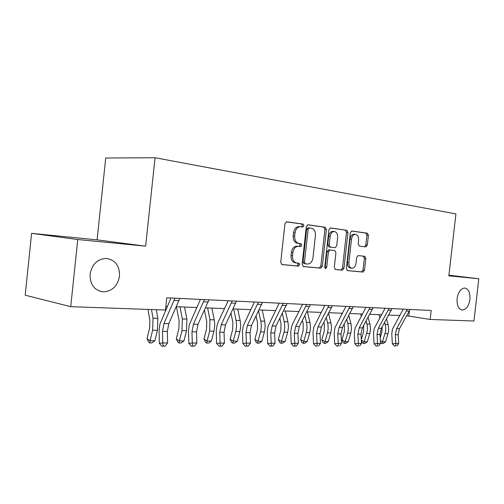 <?xml version="1.0" encoding="UTF-8"?>
<svg xmlns="http://www.w3.org/2000/svg" width="504" height="504" viewBox="0 0 504 504"><rect width="100%" height="100%" fill="white"/><g stroke="black" fill="none" stroke-linecap="round" stroke-linejoin="round"><path stroke-width="0.76" d="M303.937 225.71L303.049 224.091L286.763 221.785L284.968 223.707L280.715 262.326L282.051 264.613L298.444 266.125L299.628 264.751L298.733 263.183L296.654 262.981C293.744 262.294 292.364 259.881 292.515 255.742L292.868 252.567C293.561 248.661 295.344 246.582 298.204 246.324L300.63 246.588L301.783 245.24L300.888 243.646L298.815 243.401C295.911 242.644 294.538 240.188 294.689 236.042L295.035 232.861C295.709 229.03 297.454 226.983 300.258 226.718L302.81 227.039L303.937 225.71M301.594 226.876L302.444 225.59L301.556 223.971L286.291 221.817M281.698 264.524L296.963 265.929L298.141 264.556L297.505 263.063M299.225 246.431L300.296 245.083L299.401 243.495L297.322 243.249L298.815 243.401M457.109 298.614C456.744 305.361 458.47 309.179 462.288 310.061C466.257 309.607 468.802 306.079 469.936 299.471C470.32 292.729 468.581 288.912 464.719 288.017C460.795 288.458 458.256 291.992 457.109 298.614M90.077 274.182C89.945 284.458 94.292 290.348 103.118 291.86C112.146 291.362 117.615 286.121 119.517 276.142C119.713 265.841 115.29 259.938 106.262 258.432C97.411 258.98 92.012 264.228 90.077 274.182M365.822 246.903L367.328 245.12L368.424 235.318L367.359 233.194L351.773 230.989L350.318 232.798L346.324 268.525L347.451 270.629L363.044 272.066L364.512 270.245L365.835 258.413L364.764 256.328L358.13 255.591L356.662 257.412L356 263.346C355.459 266.421 354.123 268.059 351.994 268.26C349.795 267.819 348.762 265.942 348.888 262.615L351.509 239.154C352.031 236.143 353.329 234.53 355.396 234.322C357.657 234.763 358.728 236.685 358.602 240.087L358.168 243.961L359.257 246.091L365.822 246.903M448.85 275.833L478.8 278.762L473.943 321.01L430.151 319.454L431.172 310.47L166.774 297.795L165.463 310.042L70.718 306.671L77.761 239.526L145.631 246.166L155.056 157.733L455.918 213.917L448.85 275.833M326.409 229.471L325.212 227.228L308.02 224.79L306.3 226.674L302.135 264.348L303.402 266.578L320.714 268.172L322.321 266.257L326.409 229.471L324.916 229.352L323.713 227.109L307.572 224.822M330.529 227.978L346.828 230.284L347.962 232.47L343.961 268.304L342.424 270.169L335.456 269.527L334.291 267.391L335.929 252.693L334.763 250.519L330.007 249.971L328.451 251.849L326.731 267.29L325.615 268.619L324.746 267.101L328.891 229.818L330.416 227.972M155.056 157.733L105.72 158.023L97.096 239.854L31.613 233.352L77.761 239.526M31.613 233.352L25.2 295.193L70.718 306.671M478.8 278.762L448.919 275.203M406.804 315.775L430.151 319.454M165.86 306.293L167.334 306.35M176.35 306.709L196.774 307.509M205.55 307.856L224.513 308.599M233.069 308.939L250.702 309.632M259.05 309.96L275.461 310.609M283.607 310.924L298.91 311.529M306.867 311.844L321.149 312.404M328.917 312.707L342.266 313.236M349.864 313.532L362.351 314.024M369.772 314.313L381.471 314.773M388.735 315.063L399.691 315.491M409.349 311.27L408.832 315.851M299.193 264.695L299.319 263.516M145.631 246.166L97.096 239.854M299.156 226.624L298.765 226.592C295.961 226.863 294.223 228.904 293.548 232.728L295.035 232.861M297.322 243.249C294.424 242.493 293.051 240.043 293.196 235.904L293.548 232.728M296.44 262.956L295.168 262.792C292.263 262.105 290.884 259.699 291.029 255.566L291.381 252.397C292.074 248.504 293.857 246.424 296.717 246.166L297.933 246.298M303.068 266.49L319.227 267.977L320.84 266.068L324.916 229.352M309.33 227.947L308.133 229.263L304.485 262.25L305.361 263.812L307.698 264.033C310.521 263.781 312.272 261.721 312.952 257.853L315.428 235.513C315.599 231.462 314.282 229.037 311.472 228.243L309.33 227.947M307.755 227.814L309.248 227.94L307.755 227.814L306.64 229.144L308.133 229.263M305.361 263.812L303.881 263.623L302.998 262.067L306.64 229.144M330.101 228.01L346.828 230.284M335.141 269.445L340.943 269.98L342.474 268.115L346.469 232.344L345.334 230.164M328.86 249.852L326.957 251.691L325.244 267.101L326.731 267.29M324.878 268.04L325.244 267.101M337.63 237.428C337.749 233.938 336.615 231.96 334.228 231.5C332.054 231.72 330.7 233.365 330.158 236.452L329.213 244.938L330.397 247.136L335.16 247.697L336.691 245.845L337.63 237.428M333.024 231.399L332.734 231.38C330.561 231.594 329.206 233.239 328.665 236.313L330.158 236.452M335.078 247.691L328.91 246.985L327.726 244.793L328.665 236.313M354.18 234.215L353.902 234.196C351.836 234.404 350.538 236.011 350.015 239.016L351.509 239.154M351.609 268.216L350.513 268.078C348.308 267.637 347.275 265.759 347.401 262.445L350.015 239.016M347.149 270.553L361.557 271.877L363.025 270.056L364.348 258.25L363.277 256.164L358.105 255.591M364.594 246.752L365.835 244.976L366.931 235.192L365.866 233.069L351.471 231.034M147.956 309.418L149.858 320.141L149.594 328.129L147.029 338.65L150.047 340.786L152.636 330.214L153.027 318.175L151.483 309.544M149.902 342.947L150.047 340.786L154.867 340.805L151.83 342.947L149.902 342.947L148.699 342.09L147.029 338.65M154.867 340.805L157.456 330.29L157.84 318.301L156.29 309.714M179.777 298.418L168.796 323.656L167.334 331.481L167.612 342.941L162.761 342.928L163.264 346.116L161.897 346.267L165.205 346.109L163.264 346.116M174.926 298.185L163.951 323.555L162.49 331.411L162.761 342.928L159.346 343.331L159.094 330.095L159.938 324.034L171.02 298.003M159.346 343.331L161.897 346.267M165.205 346.109L167.612 342.941M176.444 306.709L179.122 320.872L178.888 328.633L176.324 338.846L179.393 340.918L181.976 330.662L182.328 318.963L180.023 306.854M179.153 343.016L179.393 340.918L183.941 340.937L180.974 343.022L179.153 343.016L177.931 342.185L176.324 338.846M183.941 340.937L186.524 330.731L186.864 319.089L184.546 307.031M204.466 310.206L206.741 321.565L206.533 329.106L203.975 339.034L207.087 341.044L209.658 331.078L209.973 319.712L207.598 307.938M206.76 343.085L207.087 341.044L211.378 341.063L208.48 343.085L206.76 343.085L205.519 342.273L203.975 339.034M211.378 341.063L214.137 330.366L214.736 325.496L214.402 320.613L211.875 308.101M208.984 299.823L197.971 324.299L196.522 331.89L196.85 343.01L192.282 343.004L192.698 346.091L191.318 346.242L194.531 346.091L192.698 346.091M204.422 299.603L193.41 324.198L191.961 331.827L192.282 343.004L188.824 343.388L188.515 330.548L189.347 324.658L200.466 299.414M188.824 343.388L191.318 346.242M194.531 346.091L196.85 343.01M236.502 301.14L225.483 324.904L224.047 332.275L224.412 343.079L220.103 343.073L220.45 346.072L219.051 346.216L222.169 346.072L220.45 346.072M232.199 300.932L221.18 324.809L219.744 332.218L220.103 343.073L216.613 343.451L216.26 330.971L217.079 325.25L218.402 321.577L228.218 300.743M216.613 343.451L219.051 346.216M222.169 346.072L224.412 343.079M230.977 313.343L232.848 322.214L232.659 329.553L230.114 339.205L233.251 341.164L236.004 330.712L236.59 325.956L236.244 321.18L233.667 308.965M232.854 343.148L233.251 341.164L237.315 341.183L234.48 343.148L232.854 343.148L231.601 342.361L230.114 339.205M237.315 341.183L240.061 330.775L240.647 326.038L240.295 321.287L237.712 309.122M256.063 316.058L257.557 322.831L257.393 329.975L254.867 339.375L258.023 341.277L260.757 331.103L261.337 326.479L260.971 321.829L258.571 310.937M257.557 343.205L258.023 341.277L261.872 341.296L259.094 343.211L257.557 343.205L256.297 342.443L254.867 339.375M261.872 341.296L264.6 331.166L265.173 326.554L264.808 321.93L262.181 310.086M279.846 318.427L280.986 323.417L280.841 330.378L278.328 339.526L281.503 341.384L284.218 331.481L284.785 326.97L284.407 322.447L282.341 313.444M280.98 343.262L281.503 341.384L285.157 341.403L282.435 343.268L280.98 343.262L279.707 342.518L278.328 339.526M285.157 341.403L287.866 331.538L288.433 327.046L288.049 322.541L285.384 310.993M262.477 302.381L251.464 325.471L250.041 332.64L250.444 343.148L246.368 343.136L246.645 346.053L245.24 346.198L248.277 346.053L246.645 346.053M258.413 302.192L247.395 325.382L245.971 332.583L246.368 343.136L242.859 343.501L242.462 331.374L243.268 325.811L254.4 301.997M242.859 343.501L245.24 346.198M248.277 346.053L250.444 343.148M287.028 303.559L276.041 326.012L274.63 332.986L275.064 343.205L271.209 343.199L271.423 346.034L270.012 346.172L272.966 346.034L271.423 346.034M283.185 303.377L272.192 325.93L270.78 332.93L271.209 343.199L267.687 343.552L267.252 331.752L268.046 326.34L279.159 303.181M267.687 343.552L270.012 346.172M272.966 346.034L275.064 343.205M310.269 304.674L299.319 326.523L297.927 333.314L298.387 343.262L294.733 343.256L294.89 346.021L293.479 346.154L296.352 346.021L294.89 346.021M306.627 304.498L295.672 326.441L294.279 333.264L294.733 343.256L291.199 343.602L290.732 332.111L291.52 326.844L292.83 323.461L302.595 304.309M291.199 343.602L293.479 346.154M296.352 346.021L298.387 343.262M332.306 305.733L321.407 327.008L320.027 333.623L320.512 343.319L317.041 343.312L317.155 346.002L315.737 346.135L317.155 346.002M328.854 305.563L317.942 326.932L316.562 333.572L317.041 343.312L313.507 343.646L313.016 332.451L313.784 327.316L324.815 305.374M313.507 343.646L315.737 346.135M318.541 346.002L320.512 343.319M353.235 306.734L342.386 327.468L341.025 333.919L341.529 343.369L338.234 343.363L338.297 345.99L336.88 346.116L338.297 345.99M349.952 306.577L339.098 327.392L337.73 333.869L338.234 343.363L334.7 343.69L334.184 332.772L334.94 327.77L345.914 306.382M334.7 343.69L336.88 346.116M339.614 345.99L341.529 343.369M373.124 307.686L362.344 327.902L360.996 334.196L361.519 343.419L358.382 343.413L358.407 345.977L356.996 346.097L358.407 345.977M370.005 307.541L359.207 327.839L357.865 334.152L358.382 343.413L354.854 343.734L354.318 333.081L355.062 328.199L365.98 307.346M354.854 343.734L356.996 346.097M359.661 345.971L361.519 343.419M302.406 320.512L303.232 323.978L303.099 330.756L300.604 339.677L303.792 341.485L306.489 331.834L307.018 328.186L306.785 323.751L304.901 315.661M303.213 343.319L303.792 341.485L307.264 341.504L304.599 343.319L303.213 343.319L301.94 342.588L300.604 339.677M307.264 341.504L309.954 331.89L310.508 327.512L310.118 323.121L307.415 311.863M323.851 322.358L324.381 324.507L324.261 331.115L321.791 339.816L324.979 341.586L327.65 332.168L328.173 328.608L327.934 324.286L326.334 317.621M324.356 343.369L324.979 341.586L328.28 341.599L325.672 343.375L324.356 343.369L323.077 342.657L321.791 339.816M328.28 341.599L330.945 332.224L331.493 327.953L331.09 323.669L328.551 313.412M344.251 323.996L344.402 331.462L341.951 339.954L345.146 341.674L347.791 332.489L348.308 329.017L348.056 324.796L346.727 319.378M344.471 343.419L345.146 341.674L348.283 341.693L345.731 343.419L344.471 343.419L343.199 342.726L341.951 339.954M348.283 341.693L350.929 332.539L351.471 328.375L351.061 324.192L348.825 315.466M341.498 313.204L341.756 314.2M363.68 325.458L363.598 331.789L361.305 339.608M361.337 340.169L364.354 341.762L367.353 341.781L364.846 343.47L363.649 343.463L362.376 342.789L361.355 340.509M363.649 343.463L367.366 330.781L367.34 325.956L366.143 320.954M367.353 341.781L369.974 332.842L370.503 328.778L370.087 324.696L368.141 317.306M360.662 313.961L361.223 316.096M392.062 308.593L381.345 328.325L380.016 334.467L380.558 343.47L377.572 343.463L377.553 345.958L376.148 346.084L377.553 345.958M389.088 308.454L378.365 328.255L377.03 334.423L377.572 343.463L374.05 343.772L373.489 333.377L374.226 328.608L385.075 308.259M374.05 343.772L376.148 346.084M378.75 345.958L380.558 343.47M382.183 326.819L381.912 332.104L380.218 337.787M380.388 340.666L382.681 341.851L385.541 341.863L383.09 343.514L381.944 343.507L380.501 342.462M381.944 343.507L385.661 331.115L385.711 327.071L384.659 322.371M385.541 341.863L388.143 333.131L388.641 329.83L388.376 325.817L386.562 318.963M378.951 314.679L379.796 317.803M410.105 309.462L399.47 328.721L398.154 334.719L398.708 343.514L395.861 343.507L395.81 345.946L394.405 346.065L395.81 345.946M407.27 309.324L396.623 328.658L395.306 334.681L395.861 343.507L392.351 343.81L391.778 333.654L392.503 328.999L403.269 309.135M392.351 343.81L394.405 346.065M396.95 345.946L398.708 343.514M301.556 223.971L303.049 224.091M299.401 243.495L300.888 243.646M293.196 235.904L294.689 236.042M297.001 246.191L298.488 246.349M291.381 252.397L292.868 252.567M291.029 255.566L292.515 255.742M296.925 265.929L298.406 266.118M320.84 266.068L322.321 266.257M319.183 267.977L320.664 268.166M323.713 227.109L325.212 227.228M302.998 262.067L304.485 262.25M346.469 232.344L347.962 232.47M342.474 268.115L343.961 268.304M340.899 269.974L342.38 270.163M328.589 249.82L330.082 249.978M326.957 251.691L328.451 251.849M327.726 244.793L329.213 244.938M328.91 246.985L330.397 247.136M347.401 262.445L348.888 262.615M363.277 256.164L364.764 256.328M364.348 258.25L365.835 258.413M363.025 270.056L364.512 270.245M361.519 271.877L363 272.066M365.866 233.069L367.359 233.194M366.931 235.192L368.424 235.318M365.835 244.976L367.328 245.12M152.636 330.214L157.456 330.29M153.027 318.175L157.84 318.301M168.796 323.656L163.951 323.555M167.334 331.481L162.49 331.411M179.046 300.655L174.201 300.434M181.976 330.662L186.524 330.731M182.328 318.963L186.864 319.089M209.658 331.078L213.948 331.141M209.973 319.712L214.257 319.826M197.971 324.299L193.41 324.198M196.522 331.89L191.961 331.827M208.259 301.984L203.698 301.776M225.483 324.904L221.18 324.809M224.047 332.275L219.744 332.218M235.778 303.244L231.475 303.043M235.815 331.468L239.873 331.531M236.093 320.418L240.15 320.531M260.568 331.846L264.417 331.903M260.82 321.086L264.657 321.193M284.036 332.199L287.683 332.256M284.256 321.722L287.897 321.823M251.464 325.471L247.395 325.382M250.041 332.64L245.971 332.583M261.752 304.429L257.689 304.24M276.041 326.012L272.192 325.93M274.63 332.986L270.78 332.93M286.31 305.55L282.461 305.374M299.319 326.523L295.672 326.441M297.927 333.314L294.279 333.264M309.557 306.608L305.915 306.438M321.407 327.008L317.942 326.932M320.027 333.623L316.562 333.572M331.594 307.61L328.142 307.453M342.386 327.468L339.098 327.392M341.025 333.919L337.73 333.869M352.523 308.568L349.24 308.416M362.344 327.902L359.207 327.839M360.996 334.196L357.865 334.152M372.424 309.475L369.3 309.33M306.306 332.533L309.771 332.583M306.501 322.321L309.96 322.415M327.474 332.854L330.769 332.905M327.644 322.894L330.939 322.982M347.615 333.157L350.752 333.207M347.766 323.442L350.897 323.524M366.805 333.446L369.797 333.49M366.937 323.959L369.923 324.041M381.345 328.325L378.365 328.255M380.016 334.467L377.03 334.423M391.362 310.338L388.389 310.206M385.113 333.724L387.967 333.768M385.226 324.45L388.08 324.532M399.47 328.721L396.623 328.658M398.154 334.719L395.306 334.681M409.412 311.163L406.577 311.031M461.601 309.954L462.288 310.061M99.32 291.047L103.118 291.86M298.765 226.592L300.258 226.718M296.717 246.166L298.204 246.324M296.963 265.929L298.444 266.125M319.227 267.977L320.714 268.172M340.943 269.98L342.424 270.169M328.514 249.814L330.007 249.971M332.734 231.38L334.228 231.5M353.902 234.196L355.396 234.322M361.557 271.877L363.044 272.066"/></g></svg>
